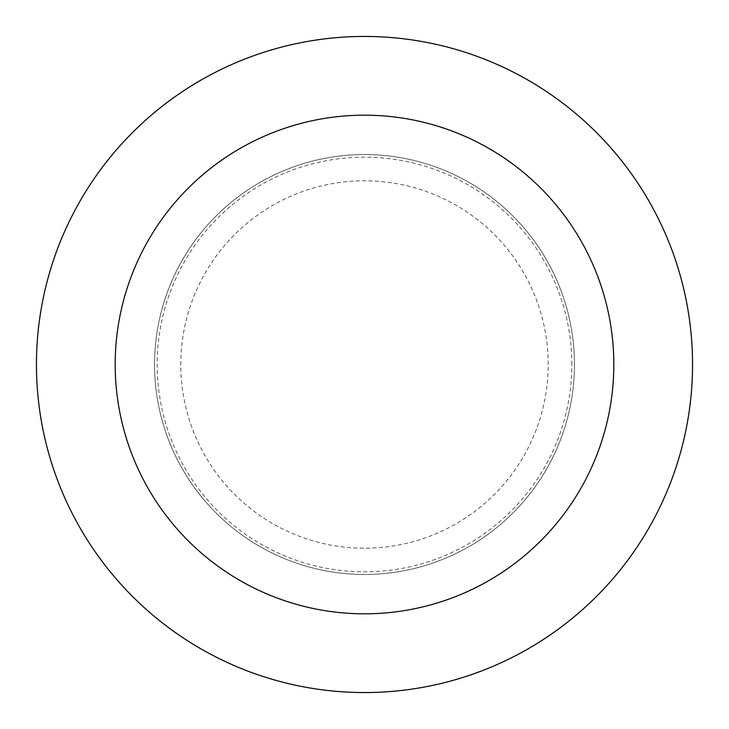<?xml version="1.0" encoding="UTF-8"?>
<svg xmlns="http://www.w3.org/2000/svg" width="729" height="729" viewBox="0 0 729 729"><rect width="100%" height="100%" fill="white"/><g stroke="black" fill="none" stroke-linecap="round" stroke-linejoin="round"><path stroke-width="0.55" stroke-dasharray="3.65 2.73" d="M574.452 364.5A209.952 209.952 0 0 0 364.5 154.548A209.952 209.952 0 0 0 154.548 364.5A209.952 209.952 0 0 0 364.5 574.452A209.952 209.952 0 0 0 574.452 364.5A209.952 209.952 0 0 0 364.5 154.548A209.952 209.952 0 0 0 154.548 364.5A209.952 209.952 0 0 0 364.5 574.452A209.952 209.952 0 0 0 574.452 364.5A209.952 209.952 0 0 0 364.5 154.548A209.952 209.952 0 0 0 154.548 364.5A209.952 209.952 0 0 0 364.5 574.452A209.952 209.952 0 0 0 574.452 364.5A209.952 209.952 0 0 0 364.5 154.548A209.952 209.952 0 0 0 154.548 364.5A209.952 209.952 0 0 0 364.5 574.452A209.952 209.952 0 0 0 574.452 364.5M571.828 364.5A207.328 207.328 0 0 0 364.5 157.172A207.328 207.328 0 0 0 157.172 364.5A207.328 207.328 0 0 0 364.5 571.828A207.328 207.328 0 0 0 571.828 364.5M692.55 364.5A328.05 328.05 0 0 0 364.5 36.45A328.05 328.05 0 0 0 36.45 364.5A328.05 328.05 0 0 0 364.5 692.55A328.05 328.05 0 0 0 692.55 364.5M548.208 364.5A183.708 183.708 0 0 0 364.5 180.792A183.708 183.708 0 0 0 180.792 364.5A183.708 183.708 0 0 0 364.5 548.208A183.708 183.708 0 0 0 548.208 364.5"/><path stroke-width="1.09" d="M613.818 364.5A249.318 249.318 0 0 0 364.5 115.182A249.318 249.318 0 0 0 115.182 364.5A249.318 249.318 0 0 0 364.5 613.818A249.318 249.318 0 0 0 613.818 364.5M692.55 364.5A328.05 328.05 0 0 0 364.5 36.45A328.05 328.05 0 0 0 36.45 364.5A328.05 328.05 0 0 0 364.5 692.55A328.05 328.05 0 0 0 692.55 364.5"/></g></svg>
